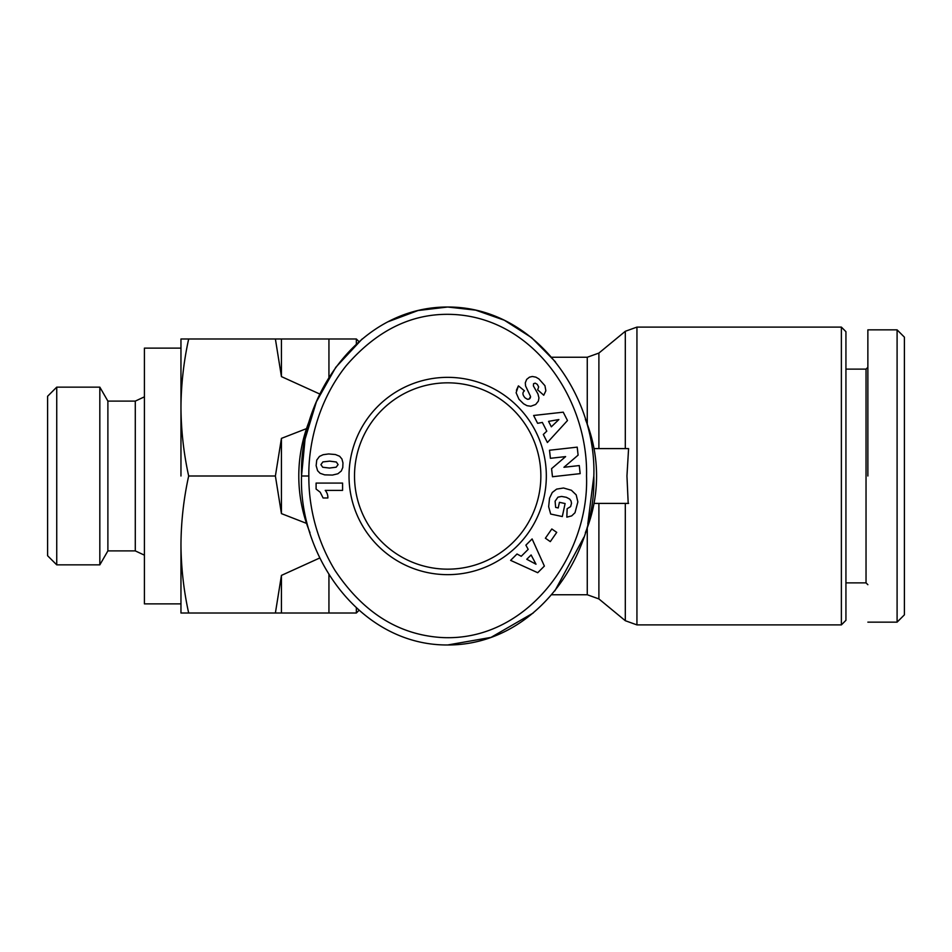 <?xml version="1.0" encoding="UTF-8"?>
<svg xmlns="http://www.w3.org/2000/svg" width="952" height="952" viewBox="0 0 952 952"><rect width="100%" height="100%" fill="white"/><g stroke="black" fill="none" stroke-linecap="round" stroke-linejoin="round"><path stroke-width="1.43" d="M586.527 476C588.384 401.958 536.523 321.455 457.769 314.755C415.774 311.316 378.587 328.297 346.195 365.699C314.612 405.302 308.377 451.962 308.841 476C308.65 497.468 312.661 533.477 334.866 570.212C362.795 612.267 398.281 634.698 441.312 637.507C526.968 642.362 589.407 555.397 586.527 476M593.834 476C596.583 395.282 534.953 306.722 447.678 307.02C360.653 306.818 299.106 394.342 301.534 476C298.785 557.372 361.201 645.539 447.678 644.98C535.024 645.218 596.333 557.11 593.834 476L587.789 524.088M628.201 448.594L594.024 448.594M628.201 503.406L626.952 476L628.582 448.594M904.4 608.495L904.4 614.837L897.093 622.144L897.093 329.856L904.4 337.163L904.4 614.837L898.878 620.359M354.513 476A93.165 93.165 0 0 1 447.678 382.835A93.165 93.165 0 0 1 540.855 476A93.165 93.165 0 0 1 447.678 569.165A93.165 93.165 0 0 1 354.513 476M349.027 476A98.651 98.651 0 0 1 447.678 377.349A98.651 98.651 0 0 1 546.329 476A98.651 98.651 0 0 1 447.678 574.651A98.651 98.651 0 0 1 349.027 476M327.869 497.432A10.746 10.746 0 0 1 327.857 497.991L323.097 497.991L320.229 492.255L316.1 489.054L316.1 483.08L342.577 483.08L342.577 490.387L325.227 490.387A10.746 10.746 0 0 1 327.869 497.432M585.373 532.644A148.893 148.893 0 0 0 585.385 419.368M309.983 419.356A148.893 148.893 0 0 0 309.983 532.632M598.891 503.406L598.891 598.927L625.309 620.716L625.309 503.406M598.891 448.594L598.891 353.073L625.309 331.284L625.309 448.594M359.023 341.661L356.345 338.983L356.345 344.088M356.345 607.912L356.345 613.017L328.94 613.017L328.94 574.508M636.936 327.107L636.936 624.893L841.378 624.893L841.378 327.107L636.936 327.107L625.309 331.284M841.378 624.893L845.935 620.323L845.935 331.677L841.378 327.107M328.94 377.48L328.94 338.983L281.435 338.983L281.435 376.599L275.39 338.983L188.674 338.983C183.7 361.617 181.13 384.453 180.963 407.492L180.963 476M188.674 338.983L180.963 338.983L180.963 407.492C181.13 430.53 183.7 453.366 188.674 476C183.7 498.634 181.13 521.47 180.963 544.508C181.13 567.547 183.7 590.383 188.674 613.017L180.963 613.017L180.963 544.508M845.935 582.874L866.034 582.874L866.034 369.126L845.935 369.126M180.963 348.123L144.418 348.123L144.418 603.877L180.963 603.877M135.291 550.899L107.885 550.899L107.885 401.101L135.291 401.101L135.291 550.899L144.418 555.159M99.829 476L99.829 564.857L56.739 564.857L56.739 387.143L99.829 387.143L99.829 476M56.739 387.143L47.6 396.27L47.6 555.73L56.739 564.857M538.915 378.932L544.937 385.691L545.865 390.76L543.747 395.235L537.666 389.82L538.653 386.928L537.237 384.299L535.179 383.144L533.548 383.704L533.382 385.893L537.951 393.95L538.951 397.924L538.344 401.161L535.643 404.493L530.811 406.254L526.98 405.671L523.564 403.779L518.971 399.257L516.115 392.76L518.412 385.869L524.445 390.82C522.243 392.569 522.47 394.925 525.111 397.877L527.348 399.233L529.05 399.114L530.573 396.52L525.575 385.941L525.29 382.847L526.67 379.384L529.455 377.17L532.323 376.48L535.881 377.159L538.915 378.932M578.102 455.139L563.941 467.277L579.268 465.564L580.173 473.632L552.469 476.738L551.565 468.658L565.619 456.603L550.411 458.305L549.506 450.248L577.209 447.142L578.102 455.139M556.73 532.382L550.304 541.628L545.389 538.213L551.815 528.967L556.73 532.382M537.725 572.711L510.617 560.371L517.007 554.005L521.244 556.277L528.182 549.363L525.885 545.151L532.108 538.939L544.377 566.083L537.725 572.711M577.864 501.882L575.008 512.723L571.688 515.889L566.833 517.15L567.142 508.713L570.617 506.595L571.509 503.299L571.021 500.871L569.665 499.062L566.321 497.301L561.597 496.444L557.955 497.158L555.099 501.204L555.647 507.392L558.217 507.952L559.431 502.323L565.107 503.548L562.299 516.555L550.684 514.044L548.649 506.714L549.53 498.217L552.267 492.481L556.634 489.114L563.536 488.007L571.39 490.256L576.186 494.873L577.864 501.882M567.487 420.534L547.4 442.513L543.306 434.481L546.781 431.149L542.342 422.426L537.618 423.319L533.632 415.477L563.227 412.168L567.487 420.534M319.467 456.413L323.121 454.711L328.607 453.949L335.413 454.532L339.65 456.27L341.923 458.995L342.958 462.886L342.779 467.515L341.292 471.014L337.877 473.775L332.415 475.072L324.668 474.858L320.098 473.299L317.587 470.716L316.135 465.647L316.742 460.09L319.467 456.413M530.478 397.519L529.752 398.674M529.05 399.114L527.753 399.293M525.111 397.877C522.47 394.925 522.243 392.569 524.445 390.82M518.412 385.869L516.412 390.249M555.456 361.855L531.597 337.651L504.334 320.229L475.714 310.15L447.678 307.02L418.023 310.53L387.833 321.835M362.188 338.948L335.806 367.27L316.385 401.792L305.057 439.146L301.534 476L308.841 476M447.678 644.98L490.994 637.4L533.263 612.981M554.861 590.894L583.909 537.19M526.765 559.276L536.012 564.215L531.097 554.957L526.765 559.276M551.327 426.817L558.883 419.546L548.554 421.367L551.327 426.817M338.091 464.612L336.353 462.017L329.666 461.137L322.895 461.91L320.919 464.647L322.74 467.253L329.475 468.051L336.163 467.194L338.091 464.612M628.582 503.406L594.024 503.406M319.86 557.932L281.435 575.401L281.435 613.017L328.94 613.017M306.532 428.614L281.435 438.384L281.435 513.616L306.532 523.386M281.435 376.599L319.86 394.068M281.435 613.017L188.674 613.017M281.435 575.401L275.39 613.017M281.435 513.616L275.39 476L188.674 476M281.435 438.384L275.39 476M281.435 338.983L275.39 338.983M867.867 476L867.867 329.856L867.867 476M904.4 558.074L904.4 558.788M587.265 527.801L587.265 594.75L598.891 598.927M598.891 353.073L587.265 357.25L587.265 424.199M866.034 582.874L867.867 584.695M107.885 550.899L99.829 564.857M636.936 624.893L625.309 620.716M551.672 594.75L587.265 594.75M551.66 357.25L587.265 357.25M359.023 610.339L356.345 613.017M328.94 338.983L356.345 338.983M866.034 369.126L867.867 367.305M867.867 329.856L897.093 329.856M897.093 622.144L867.867 622.144M135.291 401.101L144.418 396.841M107.885 401.101L99.829 387.143"/></g></svg>
